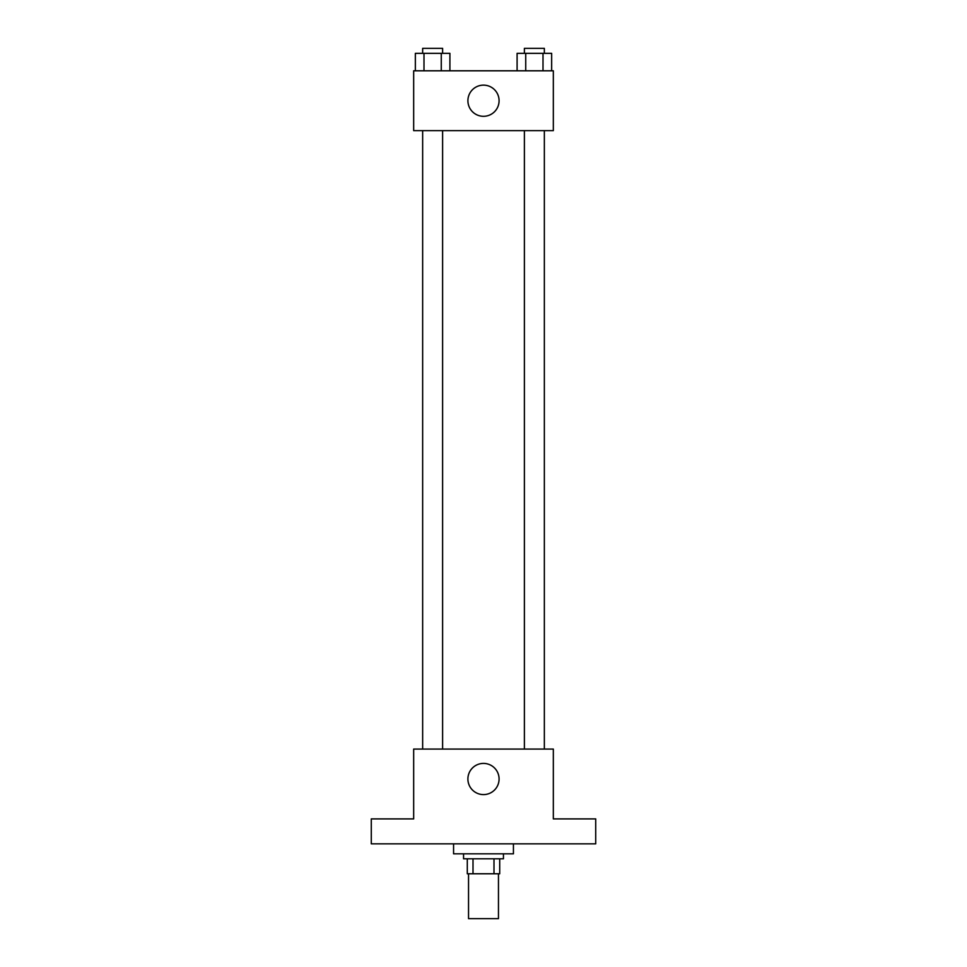 <?xml version="1.0" encoding="UTF-8"?>
<svg xmlns="http://www.w3.org/2000/svg" width="967" height="967" viewBox="0 0 967 967"><rect width="100%" height="100%" fill="white"/><g stroke="black" fill="none" stroke-linecap="round" stroke-linejoin="round"><path stroke-width="1.45" d="M468.536 873.769L468.536 918.65L498.464 918.65L498.464 873.769M493.992 858.805L493.992 873.769L467.291 873.769L467.291 858.805M493.992 873.769L499.709 873.769L499.709 858.805L499.709 873.769M503.444 853.813L503.444 858.805L463.556 858.805L463.556 853.813M473.008 858.805L473.008 873.769M453.571 843.84L453.571 853.813L513.429 853.813L513.429 843.84M595.72 843.84L371.28 843.84L371.28 818.904L413.671 818.904L413.671 749.074L553.329 749.074L553.329 818.904L595.72 818.904L595.72 843.84M499.081 779.003A15.581 15.581 0 0 1 475.704 792.505A15.581 15.581 0 0 1 475.704 765.501A15.581 15.581 0 0 1 499.081 779.003M524.392 749.074L524.392 130.642M442.608 130.642L442.608 749.074M553.329 130.642L413.671 130.642L413.671 70.796L553.329 70.796L553.329 130.642M499.081 100.713A15.581 15.581 0 0 1 475.704 114.215A15.581 15.581 0 0 1 475.704 87.223A15.581 15.581 0 0 1 499.081 100.713M551.649 70.796L551.649 53.342L517.091 53.342L517.091 70.796M543.007 53.342L543.007 70.796M525.734 53.342L525.734 70.796M524.392 53.342L524.392 48.35L544.348 48.35L544.348 53.342M449.909 70.796L449.909 53.342L415.351 53.342L415.351 70.796M441.266 53.342L441.266 70.796M423.993 53.342L423.993 70.796M422.652 53.342L422.652 48.35L442.608 48.35L442.608 53.342M544.348 749.074L544.348 130.642M422.652 130.642L422.652 749.074"/></g></svg>
